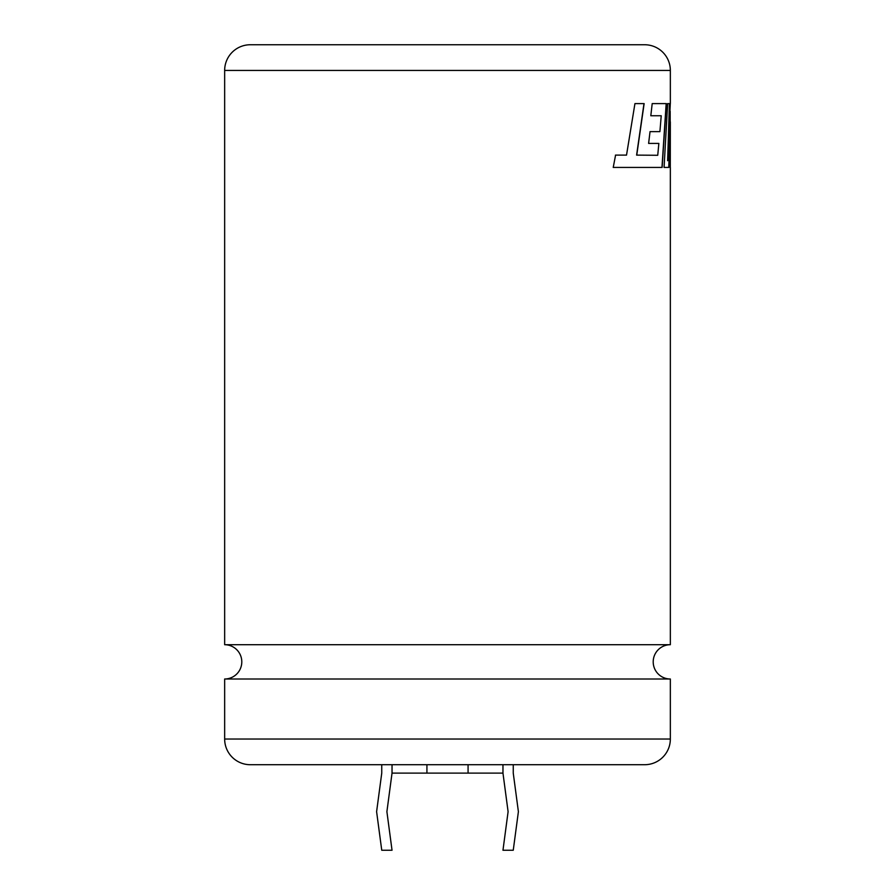 <?xml version="1.0" encoding="UTF-8"?>
<svg xmlns="http://www.w3.org/2000/svg" width="895" height="895" viewBox="0 0 895 895"><rect width="100%" height="100%" fill="white"/><g stroke="black" fill="none" stroke-linecap="round" stroke-linejoin="round"><path stroke-width="1.34" d="M670.344 739.035A25.675 25.675 0 0 1 644.668 764.71L250.331 764.71A25.675 25.675 0 0 1 224.656 739.035L670.344 739.035L670.344 679.003L224.656 679.003A17.139 17.139 0 0 0 241.795 661.864A17.139 17.139 0 0 0 224.656 644.713L224.656 70.425A25.675 25.675 0 0 1 250.331 44.75L644.668 44.75A25.675 25.675 0 0 1 670.344 70.425L224.656 70.425M670.344 679.003A17.139 17.139 0 0 1 653.205 661.864A17.139 17.139 0 0 1 670.344 644.713L224.656 644.713M648.606 143.413L650.038 131.621L659.906 131.621L661.226 115.757L650.81 115.757L652.198 103.607L666.339 103.607L662.132 167.432L613.232 167.432L615.581 155.115L626.522 155.115L634.935 103.607L644.143 103.607L636.748 155.115L657.735 155.282L658.854 143.413L648.606 143.413L658.698 143.413M670.344 644.713L670.344 167.432M670.299 103.607L667.625 160.708L669.583 103.607L667.659 103.607L664.068 167.432L668.945 167.432L670.333 121.843L670.288 167.432M670.344 103.607L670.344 70.425M224.656 739.035L224.656 679.003M513.249 764.71L513.249 773.112L518.395 811.675L513.249 850.25L502.968 850.25L508.103 811.675L502.968 773.112L392.032 773.112L392.032 764.71M392.032 773.112L386.897 811.675L392.032 850.25L381.751 850.25L376.605 811.675L381.751 773.112L381.751 764.71M468.074 773.112L468.074 764.71M502.968 773.112L502.968 764.71M426.926 773.112L426.926 764.71M664.068 167.432L668.766 167.432L670.333 121.843M667.659 103.607L669.415 103.607L667.625 160.708M657.735 155.282L636.602 155.115L643.986 103.607L634.935 103.607M626.388 155.115L615.447 155.115M613.232 167.432L644.49 167.432M661.964 167.432L666.171 103.607L652.198 103.607M650.81 115.757L661.058 115.757M650.038 131.621L659.738 131.621M670.176 121.843L670.176 111.271"/></g></svg>
